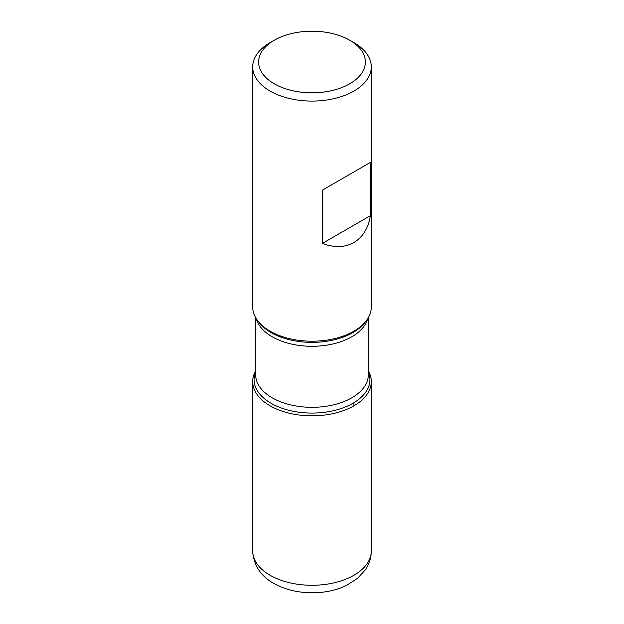 <?xml version="1.0" encoding="UTF-8"?>
<svg xmlns="http://www.w3.org/2000/svg" width="624" height="624" viewBox="0 0 624 624"><rect width="100%" height="100%" fill="white"/><g stroke="black" fill="none" stroke-linecap="round" stroke-linejoin="round"><path stroke-width="0.94" d="M252.697 66.854L252.697 306.985A59.303 34.234 0 0 0 257.868 320.954A59.303 34.234 0 0 0 270.067 331.188A59.303 34.234 0 0 0 366.132 320.954A59.303 34.234 0 0 0 371.303 306.985L371.303 66.854A59.303 34.234 180 0 1 334.69 98.483A59.303 34.234 180 0 1 270.067 91.065A59.303 34.234 180 0 1 252.697 66.854A59.303 34.234 180 0 1 270.067 42.643L274.264 40.225A53.368 30.81 0 0 0 274.264 83.803A53.368 30.81 0 0 0 349.736 83.803A53.368 30.81 0 0 0 349.736 40.225A53.368 30.81 0 0 0 274.264 40.225M353.933 42.643L349.736 40.225L353.933 42.643A59.303 34.234 180 0 1 371.303 66.854M370.383 162.427L322.382 190.141L322.382 243.399C346.343 252.603 366.374 241.036 370.383 215.686L370.383 162.427L322.382 190.141M368.339 370.89A59.303 34.234 180 0 1 312 415.818A59.303 34.234 180 0 1 255.661 370.89A59.303 34.234 0 0 0 252.697 381.576A59.303 34.234 0 0 0 270.067 405.787A59.303 34.234 0 0 0 334.69 413.213A59.303 34.234 0 0 0 371.303 381.576A59.303 34.234 0 0 0 368.339 370.89M370.383 215.686L322.382 243.399M353.933 405.787L353.933 402.706M257.868 320.954L259.124 322.577A57.923 33.439 0 0 0 271.042 332.576A57.923 33.439 0 0 0 364.876 322.577L366.132 320.954M368.339 371.849A57.923 33.439 180 0 1 340.283 408.814A57.923 33.439 180 0 1 271.042 403.276A57.923 33.439 180 0 1 255.661 371.849M255.661 317.671L255.661 374.79A56.339 32.526 0 0 0 272.165 397.792A56.339 32.526 0 0 0 333.559 404.836A56.339 32.526 0 0 0 368.339 374.79L368.339 317.671M367.661 318.794A56.339 32.526 180 0 1 329.464 344.69A56.339 32.526 180 0 1 272.165 336.765A56.339 32.526 180 0 1 256.339 318.794M371.303 551.047C371.21 557.911 369.213 564.19 365.305 569.868L357.724 578.183L346.819 585.226C327.951 595.015 296.423 596.201 273.749 583.401C260.629 576.014 253.617 565.235 252.697 551.047A59.303 34.234 0 0 0 270.067 575.25A59.303 34.234 0 0 0 334.69 582.676A59.303 34.234 0 0 0 371.303 551.047L371.303 381.576M252.697 551.047L252.697 381.576"/></g></svg>
